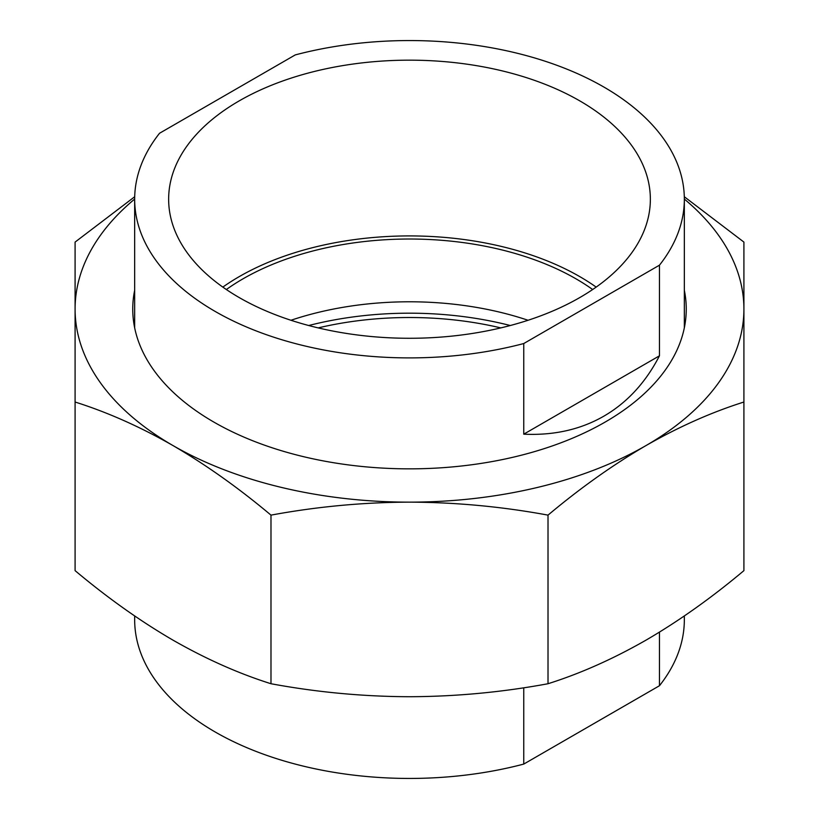 <?xml version="1.0" encoding="UTF-8"?>
<svg xmlns="http://www.w3.org/2000/svg" width="819" height="819" viewBox="0 0 819 819"><rect width="100%" height="100%" fill="white"/><g stroke="black" fill="none" stroke-linecap="round" stroke-linejoin="round"><path stroke-width="1.23" d="M134.664 290.274A276.75 159.787 0 0 0 132.75 309.07A276.75 159.787 0 0 0 213.8 422.051A276.75 159.787 0 0 0 515.407 456.685A276.75 159.787 0 0 0 686.25 309.07A276.75 159.787 0 0 0 684.336 290.274M134.664 324.795A276.75 159.787 0 0 0 134.367 326.331M684.295 196.734L743.908 242.086L743.908 309.07A334.408 193.069 0 0 0 684.336 199.068M743.908 309.07L743.908 402.027C711.465 412.274 678.818 426.791 645.966 445.587A334.408 193.069 0 0 0 743.908 309.07M645.966 445.587C613.001 464.813 580.354 487.991 548.013 515.131C502.19 506.644 456.009 502.313 409.5 502.139A334.408 193.069 0 0 0 645.966 445.587M409.5 502.139C362.96 502.313 316.789 506.644 270.987 515.131C238.646 487.991 205.999 464.813 173.034 445.587A334.408 193.069 0 0 0 409.5 502.139M173.034 445.587C140.182 426.791 107.535 412.274 75.092 402.027L75.092 309.07A334.408 193.069 0 0 0 173.034 445.587M134.664 199.068A334.408 193.069 0 0 0 75.092 309.07L75.092 242.086L134.705 196.734M75.092 402.027L75.092 570.638C107.535 597.87 140.182 621.048 173.034 640.171C205.999 659.019 238.646 673.546 270.987 683.732C316.81 692.229 362.991 696.559 409.5 696.723C456.04 696.549 502.211 692.219 548.013 683.732C580.354 673.546 613.001 659.019 645.966 640.171C678.818 621.048 711.465 597.87 743.908 570.638L743.908 402.027M684.633 326.331A276.75 159.787 0 0 0 684.336 324.795M548.013 683.732L548.013 515.131M270.987 683.732L270.987 515.131M659.459 265.182L659.459 355.815C645.689 382.514 627.149 402.631 603.838 416.175C580.456 429.596 553.757 435.585 523.75 434.172L523.75 343.54L659.459 265.182A274.836 158.671 0 0 0 684.336 199.222A274.836 158.671 0 0 0 295.249 54.914L159.541 133.262A274.836 158.671 0 0 0 134.664 199.222A274.836 158.671 0 0 0 523.75 343.54M592.659 289.527A235.483 135.954 0 0 0 242.987 278.839A235.483 135.954 0 0 0 226.341 289.527M528.05 320.27A235.483 135.954 0 0 0 290.95 320.27M579.811 297.553A240.858 139.056 0 0 0 650.358 199.222A240.858 139.056 0 0 0 501.678 70.751A240.858 139.056 0 0 0 239.189 100.891A240.858 139.056 0 0 0 168.642 199.222A240.858 139.056 0 0 0 317.322 327.692A240.858 139.056 0 0 0 579.811 297.553M596.171 287.1A240.858 139.056 0 0 0 239.189 276.648A240.858 139.056 0 0 0 222.829 287.1M659.459 355.815L523.75 434.172M134.664 615.96L134.664 619.778A274.836 158.671 0 0 0 523.75 764.086L523.75 687.776M500.818 327.897A240.858 139.056 0 0 0 318.181 327.897M510.288 325.522A248.372 143.397 0 0 0 308.712 325.522M659.459 632.125L659.459 685.738A274.836 158.671 0 0 0 684.336 619.778L684.336 615.96M659.459 685.738L523.75 764.086M134.664 327.866L134.664 199.222M684.336 327.866L684.336 199.222"/></g></svg>
